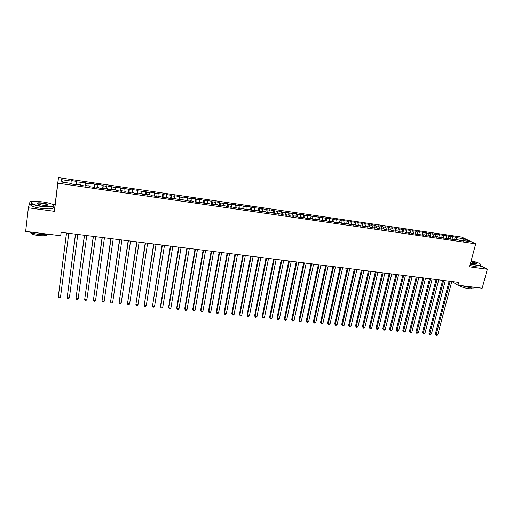 <?xml version="1.0" encoding="UTF-8"?>
<svg xmlns="http://www.w3.org/2000/svg" width="513" height="513" viewBox="0 0 513 513"><rect width="100%" height="100%" fill="white"/><g stroke="black" fill="none" stroke-linecap="round" stroke-linejoin="round"><path stroke-width="0.77" d="M33.018 201.641L30.145 201.25L28.369 207.81L54.397 211.298L55.09 204.655L52.089 204.245M55.09 204.655L58.444 177.633L461.706 237.096L475.692 243.848L57.886 183.173L58.444 177.633M462.54 240.52L463.579 238.705L456.519 237.673L455.223 237.038L451.363 236.467L452.646 237.102L450.055 236.724L448.779 236.089L444.899 235.518L446.163 236.153L442.302 235.134L438.391 234.563L439.635 235.191L431.843 233.601L433.075 234.229L425.258 232.633L426.47 233.261L422.616 232.242L418.634 231.658L419.82 232.28L417.152 231.889L415.972 231.267L411.965 230.677L413.132 231.299L410.451 230.908L409.284 230.279L405.257 229.689L406.405 230.311L398.505 228.695L399.633 229.317L396.915 228.92L395.792 228.298L391.714 227.695L392.823 228.317L390.085 227.919L388.982 227.297L384.872 226.695L385.968 227.31L383.211 226.906L382.127 226.291L377.998 225.682L379.069 226.297L376.292 225.893L375.234 225.278L371.072 224.662L372.124 225.278L369.334 224.867L368.289 224.252L364.108 223.636L365.134 224.252L362.325 223.841L361.306 223.226L357.099 222.61L358.106 223.219L355.278 222.809L354.278 222.193L350.039 221.571L351.027 222.18L348.186 221.763L347.205 221.154L342.94 220.526L343.902 221.135L341.042 220.718L340.087 220.109L335.797 219.474L336.733 220.083L333.854 219.66L332.924 219.051L328.602 218.416L329.519 219.025L321.362 217.352L322.26 217.961L314.078 216.281L314.95 216.884L312.013 216.454L311.154 215.851L306.748 215.204L307.595 215.806L304.639 215.37L303.799 214.774L299.368 214.12L300.195 214.716L297.219 214.28L296.405 213.684L291.942 213.03L292.737 213.626L284.465 211.927L285.234 212.523L282.221 212.081L281.457 211.484L276.937 210.824L277.687 211.414L269.357 209.708L270.082 210.298L261.733 208.586L262.432 209.176L259.36 208.72L258.667 208.137L251.633 207.585L250.972 207.002L246.33 206.322L246.977 206.906L238.545 205.174L239.167 205.758L230.715 204.027L231.305 204.604L228.15 204.142L227.567 203.565L220.218 202.975L219.66 202.398L214.889 201.699L215.428 202.269L212.228 201.801L211.702 201.231L206.899 200.525L207.406 201.096L198.852 199.339L199.333 199.91L196.088 199.435L195.62 198.864L190.753 198.146L191.202 198.717L182.596 196.947L183.019 197.511L179.723 197.03L179.313 196.466L174.382 195.742L174.773 196.306L171.457 195.819L171.079 195.254L166.109 194.523L166.475 195.087L163.134 194.594L162.788 194.036L154.753 193.363L154.439 192.811L149.398 192.067L149.7 192.619L146.314 192.125L146.025 191.573L137.817 190.874L137.561 190.329L132.45 189.579L132.687 190.124L123.889 188.316L124.095 188.861L120.638 188.354L120.446 187.809L115.265 187.053L115.438 187.591L106.582 185.77L106.723 186.309L103.216 185.796L103.094 185.257L97.842 184.488L97.945 185.02L94.411 184.507L94.321 183.968L89.031 183.192L89.102 183.725L85.549 183.205L85.491 182.673L76.617 181.891L76.597 181.365L71.23 180.576L70.974 183.391M463.579 238.705L469.369 241.514L462.226 240.475L461.803 240.873M63.08 182.237L61.284 179.64L61.105 181.948L71.224 183.43L71.224 183.975L76.726 184.776L76.706 184.225L80.349 184.757L80.387 185.308L85.851 186.104L85.793 185.552L89.409 186.078L89.48 186.636L94.905 187.425L94.815 186.867L98.406 187.392L98.509 187.95L103.902 188.733L103.767 188.175L107.332 188.694L107.48 189.259L112.828 190.034L112.661 189.47L116.201 189.99L116.374 190.554L121.684 191.323L121.485 190.759L124.999 191.272L125.21 191.843L130.482 192.606L130.251 192.042L133.739 192.548L133.983 193.119L139.222 193.882L138.952 193.305L142.415 193.811L142.697 194.389L147.891 195.145L147.59 194.568L151.034 195.068L151.341 195.645L156.503 196.396L156.17 195.819L165.051 197.646L164.686 197.063L168.078 197.556L168.456 198.14L173.541 198.877L173.144 198.294L181.974 200.108L181.544 199.525L190.342 201.327L189.887 200.737L193.202 201.224L193.677 201.814L198.659 202.539L198.165 201.949L206.912 203.744L206.393 203.148L215.107 204.937L214.562 204.341L217.813 204.815L218.371 205.412L223.251 206.123L222.674 205.521L225.9 205.995L226.489 206.592L231.331 207.297L230.728 206.701L239.366 208.47L238.731 207.868L247.337 209.631L246.676 209.022L255.256 210.785L254.57 210.176L263.124 211.933L262.406 211.318L265.529 211.773L266.253 212.388L270.935 213.068L270.191 212.453L273.294 212.908L274.045 213.523L278.694 214.197L277.924 213.581L281.009 214.03L281.784 214.652L286.401 215.319L285.606 214.703L288.665 215.152L289.473 215.768L294.058 216.435L293.237 215.819L296.277 216.262L297.11 216.884L301.663 217.544L300.817 216.922L303.837 217.365L304.696 217.987L309.224 218.647L308.351 218.025L311.346 218.461L312.231 219.083L316.726 219.737L315.828 219.115L324.178 220.827L323.261 220.199L331.584 221.905L330.641 221.276L333.578 221.706L334.534 222.334L338.946 222.975L337.977 222.347L340.895 222.77L341.87 223.405L346.249 224.04L345.262 223.405L348.16 223.828L349.161 224.463L353.515 225.098L352.502 224.463L355.381 224.886L356.407 225.521L360.729 226.15L359.69 225.515L367.892 227.195L366.833 226.554L369.681 226.97L370.745 227.612L375.016 228.227L373.932 227.592L376.76 228.003L377.85 228.644L382.089 229.26L380.986 228.618L383.795 229.029L384.904 229.67L389.117 230.286L387.995 229.644L390.784 230.048L391.919 230.69L396.1 231.305L394.959 230.658L397.729 231.062L398.883 231.709L403.045 232.312L401.878 231.671L404.635 232.068L405.809 232.716L409.938 233.319L408.752 232.671L411.49 233.069L412.683 233.716L416.793 234.319L415.581 233.665L419.519 234.717L423.597 235.307L422.372 234.659L425.078 235.05L426.309 235.704L430.362 236.294L429.118 235.64L431.805 236.031L433.062 236.685L437.089 237.275L435.826 236.621L443.771 238.244L442.488 237.59L446.432 238.635L450.408 239.212L449.106 238.558L453.056 239.597L457.006 240.174L455.685 239.52L458.308 239.898L459.635 240.559L463.566 241.129L462.226 240.475M61.284 179.64L71.224 181.102M451.934 281.522L457.949 285.202L458.699 282.368L61.143 232.351L60.707 235.768L25.65 231.408L28.369 207.81M76.617 181.891L76.322 184.718M80.195 182.416L79.964 184.699M85.549 183.205L85.273 186.02M89.102 183.725L88.884 186.001M76.706 184.225L76.617 184.763M94.411 184.507L94.161 187.316M97.945 185.02L97.746 187.296M85.793 185.552L85.697 186.084M103.216 185.796L102.985 188.604M106.723 186.309L106.544 188.579M94.815 186.867L94.706 187.392M111.962 187.078L111.751 189.881M115.438 187.591L115.278 189.855M103.767 188.175L103.652 188.701M120.638 188.354L120.452 191.144M124.095 188.861L123.947 191.118M112.661 189.47L112.533 189.996M129.257 189.618L129.09 192.407M132.687 190.124L132.559 192.375M121.485 190.759L121.35 191.278M137.817 190.874L137.67 193.651M141.222 191.375L141.107 193.625M130.251 192.042L130.11 192.555M146.314 192.125L146.186 194.895M149.7 192.619L149.604 194.863M138.952 193.305L138.799 193.818M154.753 193.363L154.644 196.126M158.113 193.856L158.036 196.094M147.59 194.568L147.43 195.075M163.134 194.594L163.044 197.351M166.475 195.087L166.404 197.313M156.17 195.819L156.003 196.325M171.457 195.819L171.387 198.569M174.773 196.306L174.721 198.525M164.686 197.063L164.513 197.563M179.723 197.03L179.672 199.775M183.019 197.511L182.981 199.73M173.144 198.294L172.964 198.794M187.938 198.236L187.899 200.974M191.202 198.717L191.182 200.929M181.544 199.525L181.352 200.019M196.088 199.435L196.075 202.16M199.333 199.91L199.326 202.116M189.887 200.737L189.688 201.231M204.187 200.621L204.187 203.347M207.406 201.096L207.419 203.295M198.165 201.949L197.96 202.436M212.228 201.801L212.247 204.52M215.428 202.269L215.454 204.469M206.393 203.148L206.175 203.635M220.218 202.975L220.257 205.687M223.399 203.443L223.431 205.636M214.562 204.341L214.338 204.822M228.15 204.142L228.208 206.842M231.305 204.604L231.357 206.79M222.674 205.521L222.443 206.002M236.031 205.296L236.102 207.996M239.167 205.758L239.231 207.938M230.728 206.701L230.491 207.175M243.861 206.444L243.951 209.137M246.977 206.906L247.054 209.08M238.731 207.868L238.481 208.342M251.633 207.585L251.742 210.272M254.73 208.041L254.82 210.215M246.676 209.022L246.426 209.496M259.36 208.72L259.482 211.401M262.432 209.176L262.541 211.337M254.57 210.176L254.307 210.644M267.029 209.849L267.17 212.517M270.082 210.298L269.921 212.921M262.406 211.318L262.143 211.786M274.654 210.965L274.808 213.632M277.687 211.414L277.828 213.748M282.221 212.081L282.394 214.735M285.234 212.523L285.408 215.03M277.924 213.581L277.648 214.049M289.742 213.184L289.935 215.838M292.737 213.626L292.936 216.274M285.606 214.703L285.324 215.165M297.219 214.28L297.418 216.928M300.195 214.716L300.4 217.358M293.237 215.819L292.949 216.274M304.639 215.37L304.857 218.012M307.595 215.806L307.819 218.442M300.817 216.922L300.522 217.377M312.013 216.454L312.25 219.089M314.95 216.884L315.194 219.513M308.351 218.025L308.044 218.474M319.342 217.531L319.586 220.083M322.26 217.961L322.517 220.584M315.828 219.115L315.521 219.564M326.621 218.596L326.871 221.071M329.519 219.025L329.788 221.642M323.261 220.199L322.94 220.648M333.854 219.66L334.11 222.052M336.733 220.083L337.022 222.693M330.641 221.276L330.321 221.719M341.042 220.718L341.299 223.033M343.902 221.135L344.204 223.739M337.977 222.347L337.644 222.789M348.186 221.763L348.449 224.014M351.027 222.18L351.334 224.784M345.262 223.405L344.928 223.848M355.278 222.809L355.547 224.989M358.106 223.219L358.427 225.816M352.502 224.463L352.155 224.899M362.325 223.841L362.601 225.957M365.134 224.252L365.474 226.842M359.69 225.515L359.344 225.944M369.334 224.867L369.616 226.958M372.124 225.278L372.476 227.862M366.833 226.554L366.481 226.99M376.292 225.893L376.587 227.977M379.069 226.297L379.434 228.875M373.932 227.592L373.579 228.022M383.211 226.906L383.512 228.99M385.968 227.31L386.347 229.882M380.986 228.618L380.627 229.048M390.085 227.919L390.399 229.991M392.823 228.317L393.215 230.882M387.995 229.644L387.629 230.068M396.915 228.92L397.235 230.991M399.633 229.317L400.037 231.876M394.959 230.658L394.587 231.081M403.705 229.914L404.039 231.985M406.405 230.311L406.822 232.864M401.878 231.671L401.499 232.088M410.451 230.908L410.791 232.966M413.132 231.299L413.561 233.845M408.752 232.671L408.367 233.088M417.152 231.889L417.505 233.947M419.82 232.28L420.262 234.819M415.581 233.665L415.197 234.082M423.815 232.87L424.174 234.922M426.47 233.261L426.919 235.794M422.372 234.659L421.981 235.069M430.433 233.838L430.811 235.89M433.075 234.229L433.536 236.756M429.118 235.64L428.721 236.057M437.018 234.807L437.397 236.852M439.635 235.191L440.116 237.711M435.826 236.621L435.422 237.032M443.559 235.768L443.95 237.808M446.163 236.153L446.65 238.667M442.488 237.59L442.078 238M450.055 236.724L450.459 238.757M452.646 237.102L453.146 239.609M449.106 238.558L448.695 238.962M456.519 237.673L456.929 239.699M455.685 239.52L455.268 239.924M475.692 243.848L469.542 266.863L487.35 269.248L480.482 265.606M487.35 269.248L482.162 288.216L457.949 285.202M54.397 211.298L57.886 183.173M455.223 237.038L454.505 239.808M448.779 236.089L448.067 238.872M442.302 235.134L441.584 237.929M435.781 234.178L435.069 236.98M429.214 233.21L428.509 236.025M422.616 232.242L421.91 235.063M415.972 231.267L415.306 233.966M409.284 230.279L408.688 232.742M402.558 229.292L401.98 231.684M395.792 228.298L395.222 230.696M388.982 227.297L388.412 229.702M382.127 226.291L381.563 228.702M375.234 225.278L374.67 227.701M368.289 224.252L367.731 226.688M361.306 223.226L360.754 225.669M354.278 222.193L353.733 224.643M347.205 221.154L346.66 223.61M340.087 220.109L339.548 222.571M332.924 219.051L332.386 221.526M325.717 217.993L325.178 220.481M318.458 216.928L317.925 219.423M311.154 215.851L310.628 218.352M303.799 214.774L303.279 217.281M296.405 213.684L295.886 216.204M288.954 212.587L288.441 215.12M281.457 211.484L280.951 214.024M273.91 210.375L273.397 212.991M266.318 209.259L265.785 211.991M258.667 208.137L258.122 210.99M250.972 207.002L250.402 209.997M243.22 205.867L242.649 208.945M235.422 204.719L234.851 207.81M227.567 203.565L227.002 206.668M219.66 202.398L219.102 205.521M211.702 201.231L211.151 204.36M203.687 200.051L203.142 203.193M195.62 198.864L195.081 202.019M187.495 197.672L186.963 200.833M179.313 196.466L178.793 199.647M171.079 195.254L170.56 198.448M162.788 194.036L162.275 197.242M154.439 192.811L153.932 196.024M146.025 191.573L145.532 194.799M137.561 190.329L137.074 193.568M129.032 189.073L128.551 192.324M120.446 187.809L119.978 191.08M111.802 186.54L111.334 189.816M103.094 185.257L102.638 188.553M94.321 183.968L93.873 187.277M85.491 182.673L85.049 185.988M76.597 181.365L76.161 184.693M449.144 281.169L435.351 333.905L436.204 334.579L450.157 281.297M437.807 334.739L436.839 335.367L436.197 335.303L436.204 334.579L437.807 334.739L451.78 281.502M436.197 335.303L435.351 333.905M442.642 280.348L428.926 333.264L429.766 333.931L443.642 280.476M431.375 334.091L429.766 334.662L429.766 333.931L431.375 334.091L445.271 280.682M429.766 334.662L428.926 333.264M436.095 279.527L422.455 332.616L423.283 333.283L437.082 279.649M424.905 333.444L423.943 334.085L423.296 334.021L423.283 333.283L424.905 333.444L438.724 279.854M423.296 334.021L422.455 332.616M470.383 263.708L476.487 264.971C480.617 265.439 481.784 265.041 479.988 263.785C478.078 262.714 475.141 261.713 471.165 260.777M480.848 264.573C481.463 265.445 480.027 265.67 476.545 265.247L470.318 263.958M470.966 261.515C474.083 262.226 475.872 262.906 476.346 263.56L474.153 263.727L470.588 262.951M476.058 263.785L470.902 261.758M474.961 287.318C474.871 288.005 473.371 288.178 470.459 287.851L461.309 285.619M471.845 287.985C472.255 288.704 471.216 288.928 468.715 288.659C464.066 287.896 460.821 286.805 458.988 285.395L458.93 285.324M480.367 266.048C481.123 266.978 479.713 267.228 476.128 266.805L469.902 265.516M42.778 201.936C35.179 201.07 31.306 201.385 31.165 202.879C32.3 204.193 35.904 205.315 41.976 206.232C51.871 207.149 55.231 206.482 52.05 204.225C49.908 203.276 46.818 202.513 42.778 201.936M53.474 205.238C54.314 207.002 50.466 207.438 41.931 206.547C36.776 205.796 33.255 204.828 31.376 203.642L30.857 203.11L31.261 202.269M42.579 202.988C45.593 203.443 47.382 204.001 47.953 204.655C47.908 205.399 45.984 205.553 42.181 205.136L37.526 203.988C35.942 202.847 37.629 202.513 42.579 202.988M47.645 205.117L47.408 204.642L42.541 203.295C39.046 202.898 37.199 203.026 37.007 203.693M48.69 234.274C46.298 234.813 42.932 234.839 38.603 234.338C34.281 233.761 31.043 232.921 28.901 231.812M47.016 234.556C46.645 235.736 43.804 236.07 38.501 235.557C34.82 235.057 32.319 234.332 30.992 233.383L30.62 232.569M52.999 206.912C54.436 208.849 50.665 209.362 41.707 208.464C36.545 207.714 33.031 206.745 31.152 205.546C30.318 204.918 30.376 204.411 31.331 204.027M47.382 204.879L47.863 204.995M429.516 278.7L415.953 331.962L416.768 332.629L430.484 278.822M418.396 332.796L416.78 333.373L416.768 332.629L418.396 332.796L432.138 279.027M416.78 333.373L415.953 331.962M422.885 277.866L409.406 331.308L410.208 331.975L423.847 277.988M411.849 332.142L410.233 332.719L410.208 331.975L411.849 332.142L425.508 278.193M410.233 332.719L409.406 331.308M416.223 277.026L402.82 330.648L403.609 331.315L417.165 277.142M405.264 331.481L404.302 332.129L403.641 332.058L403.609 331.315L405.264 331.481L418.839 277.353M403.641 332.058L402.82 330.648M409.515 276.18L396.196 329.981L396.966 330.654L410.445 276.302M398.633 330.814L397.678 331.469L397.011 331.398L396.966 330.654L398.633 330.814L412.125 276.513M397.011 331.398L396.196 329.981M402.763 275.334L389.527 329.314L390.29 329.981L403.68 275.449M391.964 330.148L391.009 330.802L390.342 330.731L390.29 329.981L391.964 330.148L405.373 275.661M390.342 330.731L389.527 329.314M395.972 274.481L382.82 328.641L383.564 329.308L396.876 274.59M385.25 329.481L384.301 330.135L383.628 330.064L383.564 329.308L385.25 329.481L398.582 274.808M383.628 330.064L382.82 328.641M389.136 273.621L376.074 327.961L376.805 328.634L390.021 273.73M378.498 328.801L377.549 329.461L376.875 329.391L376.805 328.634L378.498 328.801L391.74 273.948M376.875 329.391L376.074 327.961M382.262 272.756L369.283 327.281L370.001 327.954L383.128 272.865M371.707 328.121L370.758 328.782L370.078 328.711L370.001 327.954L371.707 328.121L384.859 273.083M370.078 328.711L369.283 327.281M375.343 271.884L362.447 326.595L363.153 327.268L376.196 271.993M364.865 327.441L363.922 328.102L363.236 328.031L363.153 327.268L364.865 327.441L377.934 272.211M363.236 328.031L362.447 326.595M368.372 271.005L355.573 325.902L356.259 326.576L369.213 271.114M357.991 326.749L357.048 327.416L356.355 327.345L356.259 326.576L357.991 326.749L370.963 271.332M356.355 327.345L355.573 325.902M361.364 270.127L348.654 325.21L349.327 325.883L362.191 270.229M351.065 326.056L349.436 326.659L349.327 325.883L351.065 326.056L363.948 270.447M349.436 326.659L348.654 325.21M354.31 269.235L341.69 324.511L342.351 325.184L355.118 269.338M344.101 325.364L342.466 325.96L342.351 325.184L344.101 325.364L356.888 269.562M342.466 325.96L341.69 324.511M347.211 268.344L334.688 323.812L335.335 324.485L348 268.44M337.092 324.658L336.162 325.332L335.457 325.261L335.335 324.485L337.092 324.658L349.789 268.665M335.457 325.261L334.688 323.812M340.068 267.446L327.64 323.1L328.269 323.78L340.844 267.542M330.039 323.953L329.109 324.633L328.403 324.562L328.269 323.78L330.039 323.953L342.639 267.767M328.403 324.562L327.64 323.1M332.879 266.542L320.542 322.388L321.157 323.068L333.636 266.632M322.94 323.248L321.298 323.85L321.157 323.068L322.94 323.248L335.438 266.863M321.298 323.85L320.542 322.388M325.64 265.631L313.405 321.677L314.001 322.35L326.377 265.721M315.796 322.53L314.155 323.139L314.001 322.35L315.796 322.53L328.198 265.952M314.155 323.139L313.405 321.677M318.355 264.714L306.223 320.952L306.806 321.632L319.08 264.804M308.608 321.811L306.966 322.421L306.806 321.632L308.608 321.811L320.907 265.035M306.966 322.421L306.223 320.952M311.025 263.791L298.989 320.227L299.554 320.907L311.731 263.881M301.375 321.087L300.458 321.773L299.727 321.702L299.554 320.907L301.375 321.087L313.571 264.112M299.727 321.702L298.989 320.227M303.645 262.861L291.711 319.496L292.263 320.176L304.331 262.951M294.09 320.362L293.179 321.048L292.448 320.971L292.263 320.176L294.09 320.362L306.184 263.182M292.448 320.971L291.711 319.496M296.213 261.925L284.388 318.765L284.92 319.445L296.886 262.008M286.761 319.625L285.85 320.317L285.119 320.247L284.92 319.445L286.761 319.625L298.752 262.246M285.119 320.247L284.388 318.765M288.736 260.989L277.02 318.028L277.533 318.701L289.39 261.066M279.386 318.887L278.482 319.58L277.738 319.509L277.533 318.701L279.386 318.887L291.269 261.303M277.738 319.509L277.02 318.028M281.214 260.04L269.601 317.284L270.101 317.957L281.849 260.117M271.961 318.143L271.056 318.842L270.313 318.765L270.101 317.957L271.961 318.143L283.74 260.354M270.313 318.765L269.601 317.284M273.634 259.084L262.137 316.534L262.618 317.214L274.25 259.161M264.49 317.4L263.592 318.098L262.842 318.022L262.618 317.214L264.49 317.4L276.154 259.405M262.842 318.022L262.137 316.534M266.01 258.129L254.621 315.777L255.083 316.457L266.606 258.199M256.975 316.643L256.077 317.348L255.32 317.271L255.083 316.457L256.975 316.643L268.523 258.443M255.32 317.271L254.621 315.777M258.334 257.16L247.054 315.02L247.503 315.7L258.911 257.231M249.401 315.886L248.51 316.592L247.747 316.521L247.503 315.7L249.401 315.886L260.841 257.475M247.747 316.521L247.054 315.02M250.607 256.186L239.443 314.257L239.872 314.937L251.165 256.256M241.783 315.123L240.892 315.835L240.129 315.758L239.872 314.937L241.783 315.123L253.101 256.5M240.129 315.758L239.443 314.257M242.822 255.211L231.78 313.488L232.19 314.168L243.361 255.275M234.114 314.36L233.229 315.072L232.46 314.995L232.19 314.168L234.114 314.36L245.317 255.525M232.46 314.995L231.78 313.488M234.992 254.224L224.066 312.712L224.457 313.392L235.512 254.288M226.393 313.584L225.508 314.302L224.739 314.225L224.457 313.392L226.393 313.584L237.481 254.538M224.739 314.225L224.066 312.712M227.105 253.23L216.3 311.936L216.672 312.616L227.605 253.294M218.621 312.808L217.743 313.526L216.961 313.449L216.672 312.616L218.621 312.808L229.587 253.544M216.961 313.449L216.3 311.936M219.166 252.236L208.483 311.147L208.836 311.827L219.647 252.293M210.798 312.026L209.926 312.744L209.137 312.667L208.836 311.827L210.798 312.026L221.642 252.543M209.137 312.667L208.483 311.147M211.176 251.229L200.609 310.359L200.949 311.038L211.632 251.287M202.924 311.237L202.051 311.962L201.263 311.885L200.949 311.038L202.924 311.237L213.639 251.537M201.263 311.885L200.609 310.359M203.129 250.216L192.689 309.563L193.003 310.25L203.565 250.267M194.998 310.448L194.126 311.173L193.33 311.096L193.003 310.25L194.998 310.448L205.585 250.524M193.33 311.096L192.689 309.563M195.023 249.196L184.712 308.768L185.013 309.448L195.44 249.247M187.014 309.647L186.155 310.378L185.353 310.294L185.013 309.448L187.014 309.647L197.473 249.504M185.353 310.294L184.712 308.768M186.867 248.17L176.69 307.96L176.966 308.64L187.258 248.215M178.979 308.845L178.12 309.576L177.312 309.493L176.966 308.64L178.979 308.845L189.31 248.478M178.652 247.138L168.604 307.152L168.86 307.832L179.024 247.183M170.893 308.037L170.034 308.768L169.226 308.691L168.86 307.832L170.893 308.037L181.089 247.439M170.38 246.093L160.466 306.332L160.704 307.018L170.733 246.137M162.749 307.216L161.896 307.96L161.082 307.877L160.704 307.018L162.749 307.216L172.81 246.4M162.057 245.047L152.489 306.19L162.377 245.086M154.548 306.402L153.701 307.14L152.88 307.063L152.489 306.19L154.548 306.402L164.474 245.349M153.669 243.989L144.217 305.363L153.971 244.028M146.295 305.575L145.448 306.319L144.621 306.235L144.217 305.363L146.295 305.575L156.08 244.297M145.224 242.931L135.894 304.536L145.5 242.963M137.978 304.741L137.144 305.491L136.311 305.408L135.894 304.536L137.978 304.741L147.622 243.233M136.721 241.86L127.506 303.696L136.971 241.892M129.609 303.901L128.776 304.658L127.936 304.575L127.506 303.696L129.609 303.901L139.113 242.162M128.154 240.783L119.067 302.85L128.385 240.809M121.183 303.061L120.356 303.818L119.51 303.734L119.067 302.85L121.183 303.061L130.539 241.084M119.529 239.699L110.564 301.997L119.734 239.725M112.7 302.215L111.872 302.971L111.02 302.888L110.564 301.997L112.7 302.215L121.902 239.994M110.846 238.603L102.01 301.144L111.026 238.628M104.152 301.355L103.337 302.119L102.478 302.035L102.01 301.144L104.152 301.355L113.206 238.904M102.1 237.506L93.392 300.278L102.254 237.525M95.546 300.496L94.738 301.266L93.873 301.176L93.392 300.278L95.546 300.496L104.453 237.801M93.289 236.397L84.709 299.412L93.417 236.41M86.883 299.63L86.075 300.4L85.209 300.31L84.709 299.412L86.883 299.63L95.636 236.692M84.414 235.281L75.969 298.54L84.517 235.294M78.162 298.758L77.354 299.528L76.482 299.445L75.969 298.54L78.162 298.758L86.748 235.57M75.475 234.152L67.165 297.655L75.558 234.165M69.37 297.88L68.575 298.656L67.69 298.566L67.165 297.655L69.37 297.88L77.803 234.447M66.478 233.024L58.302 296.771L66.53 233.03M60.521 296.995L59.732 297.771L58.841 297.687L58.302 296.771L60.521 296.995L68.793 233.312M31.069 232.729L30.992 233.383M47.408 204.642L47.343 205.213M31.152 205.546L31.376 203.642"/></g></svg>
